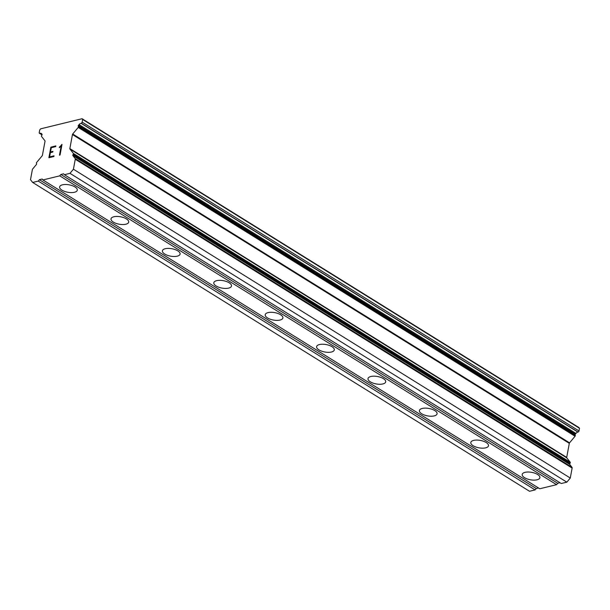 <?xml version="1.0" encoding="UTF-8"?>
<svg xmlns="http://www.w3.org/2000/svg" width="610" height="610" viewBox="0 0 610 610"><rect width="100%" height="100%" fill="white"/><g stroke="black" fill="none" stroke-linecap="round" stroke-linejoin="round"><path stroke-width="0.91" d="M74.984 186.95A8.99 3.774 10.5 0 1 77.295 190.183A8.99 3.774 10.5 0 1 71.355 192.6A8.99 3.774 10.5 0 1 61.923 190.137A8.99 3.774 10.5 0 1 59.62 186.904A8.99 3.774 10.5 0 1 65.56 184.494A8.99 3.774 10.5 0 1 74.984 186.95M126.384 218.898A8.99 3.774 10.5 0 1 128.695 222.131A8.99 3.774 10.5 0 1 122.747 224.549A8.99 3.774 10.5 0 1 113.323 222.086A8.99 3.774 10.5 0 1 111.012 218.853A8.99 3.774 10.5 0 1 116.96 216.436A8.99 3.774 10.5 0 1 126.384 218.898M177.784 250.847A8.99 3.774 10.5 0 1 180.095 254.08A8.99 3.774 10.5 0 1 174.147 256.49A8.99 3.774 10.5 0 1 164.723 254.035A8.99 3.774 10.5 0 1 162.412 250.802A8.99 3.774 10.5 0 1 168.36 248.384A8.99 3.774 10.5 0 1 177.784 250.847M229.185 282.788A8.99 3.774 10.5 0 1 231.495 286.021A8.99 3.774 10.5 0 1 225.547 288.438A8.99 3.774 10.5 0 1 216.123 285.983A8.99 3.774 10.5 0 1 213.813 282.75A8.99 3.774 10.5 0 1 219.76 280.333A8.99 3.774 10.5 0 1 229.185 282.788M280.585 314.737A8.99 3.774 10.5 0 1 282.895 317.97A8.99 3.774 10.5 0 1 276.948 320.387A8.99 3.774 10.5 0 1 267.523 317.924A8.99 3.774 10.5 0 1 265.213 314.691A8.99 3.774 10.5 0 1 271.16 312.282A8.99 3.774 10.5 0 1 280.585 314.737M331.985 346.686A8.99 3.774 10.5 0 1 334.295 349.919A8.99 3.774 10.5 0 1 328.348 352.336A8.99 3.774 10.5 0 1 318.923 349.873A8.99 3.774 10.5 0 1 316.613 346.64A8.99 3.774 10.5 0 1 322.56 344.223A8.99 3.774 10.5 0 1 331.985 346.686M383.385 378.635A8.99 3.774 10.5 0 1 385.688 381.868A8.99 3.774 10.5 0 1 379.748 384.277A8.99 3.774 10.5 0 1 370.316 381.822A8.99 3.774 10.5 0 1 368.013 378.589A8.99 3.774 10.5 0 1 373.953 376.172A8.99 3.774 10.5 0 1 383.385 378.635M434.778 410.576A8.99 3.774 10.5 0 1 437.088 413.809A8.99 3.774 10.5 0 1 431.14 416.226A8.99 3.774 10.5 0 1 421.716 413.771A8.99 3.774 10.5 0 1 419.405 410.538A8.99 3.774 10.5 0 1 425.353 408.12A8.99 3.774 10.5 0 1 434.778 410.576M486.178 442.524A8.99 3.774 10.5 0 1 488.488 445.757A8.99 3.774 10.5 0 1 482.541 448.175A8.99 3.774 10.5 0 1 473.116 445.712A8.99 3.774 10.5 0 1 470.806 442.479A8.99 3.774 10.5 0 1 476.753 440.062A8.99 3.774 10.5 0 1 486.178 442.524M537.578 474.473A8.99 3.774 10.5 0 1 539.888 477.706A8.99 3.774 10.5 0 1 533.941 480.123A8.99 3.774 10.5 0 1 524.516 477.661A8.99 3.774 10.5 0 1 522.206 474.428A8.99 3.774 10.5 0 1 528.153 472.01A8.99 3.774 10.5 0 1 537.578 474.473M42.929 179.95L42.204 179.027L39.406 179.714L38.262 181.086L32.666 182.451L30.5 179.698L32.345 169.732A1.281 0.793 121.9 0 1 32.772 168.856L36.409 164.494A0.77 0.48 -58.1 0 0 36.585 163.518L36.486 163.388A0.77 0.48 121.9 0 1 36.669 162.412L42.159 155.825A0.77 0.48 -58.1 0 0 42.418 155.298L45.026 141.23A0.77 0.48 -58.1 0 0 44.949 140.788L41.495 136.381A0.77 0.48 121.9 0 1 41.671 135.405L41.831 135.214A0.77 0.48 -58.1 0 0 42.014 134.238L41.633 133.75A3.469 2.15 -58.1 0 0 41.274 133.43A3.469 2.15 -58.1 0 0 40.016 133.277L39.803 133.331A1.029 0.633 121.9 0 1 39.436 133.285A1.029 0.633 121.9 0 1 39.231 132.599L39.719 129.945L40.641 128.84L82.068 118.729L82.64 119.461L82.152 122.122A1.029 0.633 121.9 0 1 81.237 123.22L81.023 123.273A3.469 2.15 -58.1 0 0 79.071 124.608L78.461 125.34A0.77 0.48 -58.1 0 0 78.286 126.316L78.385 126.445A0.77 0.48 121.9 0 1 78.21 127.414L72.712 134.009A0.77 0.48 -58.1 0 0 72.453 134.535L69.853 148.596A0.77 0.48 -58.1 0 0 69.921 149.046L73.383 153.453A0.77 0.48 121.9 0 1 73.2 154.429L73.04 154.62A0.77 0.48 -58.1 0 0 72.857 155.596L75.144 158.508A1.281 0.793 121.9 0 1 75.266 159.256L73.421 169.222L69.982 173.339L64.385 174.712L63.669 173.789L60.87 174.475L59.719 175.848L42.929 179.95L539.781 488.762L556.579 484.668L557.723 483.288L559.98 482.739M32.666 182.451L529.518 491.271L535.115 489.906L536.266 488.526L538.516 487.977M64.385 174.712L561.246 483.524L566.842 482.159L570.281 478.034L572.127 468.068A1.281 0.793 -58.1 0 0 572.005 467.329L569.717 464.408A0.77 0.48 -58.1 0 1 569.892 463.44L570.06 463.242A0.77 0.48 -58.1 0 0 570.236 462.273L566.782 457.866A0.77 0.48 -58.1 0 1 566.705 457.416L569.313 443.356A0.77 0.48 -58.1 0 1 569.565 442.829L575.062 436.234A0.77 0.48 -58.1 0 0 575.245 435.258L575.138 435.128A0.77 0.48 -58.1 0 1 575.321 434.16L575.932 433.428A3.469 2.15 -58.1 0 1 577.876 432.086L578.089 432.032A1.029 0.633 -58.1 0 0 579.004 430.934L579.5 428.281L578.92 427.549L82.068 118.729M55.861 145.92L50.866 147.14L55.861 145.912L55.731 146.613L51.301 147.696L50.516 151.943L52.925 151.364L52.795 152.058L50.378 152.652L49.593 156.892L54.031 155.809L49.608 156.9M50.516 151.943L52.925 151.349M54.031 155.809L53.901 156.518L48.892 157.738L50.851 147.132L48.907 157.738M61.191 145.942L59.475 155.169L61.191 145.942L59.3 147.727L59.444 146.979L59.322 147.712M59.444 146.979L60.382 146.248L59.452 146.987M60.382 146.248L61.884 144.456L60.398 146.255M62.006 144.425L60.039 155.031L59.46 155.169M556.579 484.668L59.719 175.848M536.266 488.526L39.406 179.714M535.115 489.906L38.262 181.086M579.5 428.281L82.64 119.461M570.281 478.034L73.421 169.222M566.842 482.159L69.982 173.339M557.723 483.288L60.87 174.475M42.098 134.574L40.016 133.277M42.075 134.741L39.803 133.331M579.004 430.934L82.152 122.122M578.089 432.032L81.237 123.22M577.876 432.086L81.023 123.273M575.932 433.428L79.071 124.608M575.321 434.16L78.461 125.34M575.138 435.128L78.286 126.316M575.245 435.258L78.385 126.445M575.062 436.234L78.21 127.414M569.565 442.829L72.712 134.009M569.313 443.356L72.453 134.535M566.705 457.416L69.853 148.596M566.782 457.866L69.921 149.046M570.236 462.273L73.383 153.453M570.06 463.242L73.2 154.429M569.892 463.44L73.04 154.62M569.717 464.408L72.857 155.596M572.005 467.329L75.144 158.508M572.127 468.068L75.266 159.256M42.021 134.894L39.436 133.285"/></g></svg>
